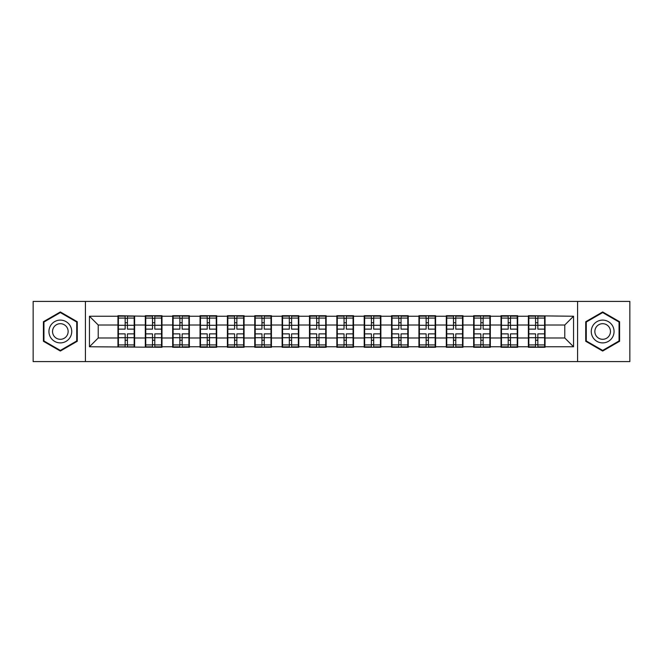 <?xml version="1.0" encoding="UTF-8"?>
<svg xmlns="http://www.w3.org/2000/svg" width="663" height="663" viewBox="0 0 663 663"><rect width="100%" height="100%" fill="white"/><g stroke="black" fill="none" stroke-linecap="round" stroke-linejoin="round"><path stroke-width="0.99" d="M577.581 361.584L629.85 361.584L629.85 301.416L577.581 301.416L577.581 361.584L85.419 361.584L85.419 301.416L33.15 301.416L33.15 361.584L85.419 361.584M545.044 330.182L544.605 330.182M528.825 330.182L528.386 330.182M528.386 332.818L528.825 332.818M544.605 332.818L545.044 332.818M517.687 330.182L517.248 330.182M501.46 330.182L501.021 330.182M501.021 332.818L501.46 332.818M517.248 332.818L517.687 332.818M490.322 330.182L489.882 330.182M474.095 330.182L473.655 330.182M473.655 332.818L474.095 332.818M489.882 332.818L490.322 332.818M462.956 330.182L462.525 330.182M446.738 330.182L446.298 330.182M446.298 332.818L446.738 332.818M462.525 332.818L462.956 332.818M435.599 330.182L435.16 330.182M419.372 330.182L418.933 330.182M418.933 332.818L419.372 332.818M435.16 332.818L435.599 332.818M408.234 330.182L407.795 330.182M392.015 330.182L391.576 330.182M391.576 332.818L392.015 332.818M407.795 332.818L408.234 332.818M380.877 330.182L380.438 330.182M364.65 330.182L364.211 330.182M364.211 332.818L364.65 332.818M380.438 332.818L380.877 332.818M353.512 330.182L353.072 330.182M337.285 330.182L336.854 330.182M336.854 332.818L337.285 332.818M353.072 332.818L353.512 332.818M326.146 330.182L325.715 330.182M309.928 330.182L309.488 330.182M309.488 332.818L309.928 332.818M325.715 332.818L326.146 332.818M298.789 330.182L298.35 330.182M282.562 330.182L282.123 330.182M282.123 332.818L282.562 332.818M298.35 332.818L298.789 332.818M271.424 330.182L270.985 330.182M255.205 330.182L254.766 330.182M254.766 332.818L255.205 332.818M270.985 332.818L271.424 332.818M244.067 330.182L243.628 330.182M227.84 330.182L227.401 330.182M227.401 332.818L227.84 332.818M243.628 332.818L244.067 332.818M216.702 330.182L216.262 330.182M200.475 330.182L200.044 330.182M200.044 332.818L200.475 332.818M216.262 332.818L216.702 332.818M189.345 330.182L188.905 330.182M173.118 330.182L172.678 330.182M172.678 332.818L173.118 332.818M188.905 332.818L189.345 332.818M161.979 330.182L161.54 330.182M145.752 330.182L145.313 330.182M145.313 332.818L145.752 332.818M161.54 332.818L161.979 332.818M577.581 301.416L85.419 301.416M564.777 337.989L564.777 325.011L545.044 325.011L545.044 337.989L564.777 337.989L573.545 346.757L573.545 316.243L528.386 315.712L528.386 325.011L517.687 325.011L517.687 337.989L528.386 337.989L528.386 325.011M573.545 346.757L545.044 346.757L545.044 347.288L528.386 347.288L528.386 346.757L517.687 346.757L517.687 347.288L501.021 347.288L501.021 346.757L490.322 346.757L490.322 347.288L473.655 347.288L473.655 346.757L462.956 346.757L462.956 347.288L446.298 347.288L446.298 346.757L435.599 346.757L435.599 347.288L418.933 347.288L418.933 346.757L408.234 346.757L408.234 347.288L391.576 347.288L391.576 346.757L380.877 346.757L380.877 347.288L364.211 347.288L364.211 346.757L353.512 346.757L353.512 347.288L336.854 347.288L336.854 346.757L326.146 346.757L326.146 347.288L309.488 347.288L309.488 346.757L298.789 346.757L298.789 347.288L282.123 347.288L282.123 346.757L271.424 346.757L271.424 347.288L254.766 347.288L254.766 346.757L244.067 346.757L244.067 347.288L227.401 347.288L227.401 346.757L216.702 346.757L216.702 347.288L200.044 347.288L200.044 346.757L189.345 346.757L189.345 347.288L172.678 347.288L172.678 346.757L161.979 346.757L161.979 347.288L89.455 346.757L89.455 316.243L117.956 316.243L117.956 325.011L98.223 325.011L98.223 337.989L117.956 337.989L117.956 325.011M528.386 316.243L517.687 316.243L517.687 315.712L501.021 315.712L501.021 316.243L490.322 316.243L490.322 315.712L473.655 315.712L473.655 316.243L462.956 316.243L462.956 315.712L446.298 315.712L446.298 316.243L435.599 316.243L435.599 315.712L418.933 315.712L418.933 316.243L408.234 316.243L408.234 315.712L391.576 315.712L391.576 316.243L380.877 316.243L380.877 315.712L364.211 315.712L364.211 316.243L353.512 316.243L353.512 315.712L336.854 315.712L336.854 316.243L326.146 316.243L326.146 315.712L309.488 315.712L309.488 316.243L298.789 316.243L298.789 315.712L282.123 315.712L282.123 316.243L271.424 316.243L271.424 315.712L254.766 315.712L254.766 316.243L244.067 316.243L244.067 315.712L227.401 315.712L227.401 316.243L216.702 316.243L216.702 315.712L200.044 315.712L200.044 316.243L189.345 316.243L189.345 315.712L172.678 315.712L172.678 316.243L161.979 316.243L161.979 315.712L145.313 315.712L145.313 316.243L117.956 315.712L117.956 316.243M528.386 337.989L528.386 346.757M517.687 337.989L517.687 346.757M517.687 316.243L517.687 325.011M490.322 337.989L501.021 337.989L501.021 325.011L490.322 325.011L490.322 346.757M501.021 337.989L501.021 346.757M501.021 316.243L501.021 325.011M490.322 316.243L490.322 325.011M462.956 337.989L473.655 337.989L473.655 325.011L462.956 325.011L462.956 346.757M473.655 337.989L473.655 346.757M473.655 316.243L473.655 325.011M462.956 316.243L462.956 325.011M435.599 337.989L446.298 337.989L446.298 325.011L435.599 325.011L435.599 346.757M446.298 337.989L446.298 346.757M446.298 316.243L446.298 325.011M435.599 316.243L435.599 325.011M408.234 337.989L418.933 337.989L418.933 325.011L408.234 325.011L408.234 346.757M418.933 337.989L418.933 346.757M418.933 316.243L418.933 325.011M408.234 316.243L408.234 325.011M380.877 337.989L391.576 337.989L391.576 325.011L380.877 325.011L380.877 346.757M391.576 337.989L391.576 346.757M391.576 316.243L391.576 325.011M380.877 316.243L380.877 325.011M353.512 337.989L364.211 337.989L364.211 325.011L353.512 325.011L353.512 346.757M364.211 337.989L364.211 346.757M364.211 316.243L364.211 325.011M353.512 316.243L353.512 325.011M326.146 337.989L336.854 337.989L336.854 325.011L326.146 325.011L326.146 346.757M336.854 337.989L336.854 346.757M336.854 316.243L336.854 325.011M326.146 316.243L326.146 325.011M298.789 337.989L309.488 337.989L309.488 325.011L298.789 325.011L298.789 346.757M309.488 337.989L309.488 346.757M309.488 316.243L309.488 325.011M298.789 316.243L298.789 325.011M271.424 337.989L282.123 337.989L282.123 325.011L271.424 325.011L271.424 346.757M282.123 337.989L282.123 346.757M282.123 316.243L282.123 325.011M271.424 316.243L271.424 325.011M244.067 337.989L254.766 337.989L254.766 325.011L244.067 325.011L244.067 346.757M254.766 337.989L254.766 346.757M254.766 316.243L254.766 325.011M244.067 316.243L244.067 325.011M216.702 337.989L227.401 337.989L227.401 325.011L216.702 325.011L216.702 346.757M227.401 337.989L227.401 346.757M227.401 316.243L227.401 325.011M216.702 316.243L216.702 325.011M189.345 337.989L200.044 337.989L200.044 325.011L189.345 325.011L189.345 346.757M200.044 337.989L200.044 346.757M200.044 316.243L200.044 325.011M189.345 316.243L189.345 325.011M161.979 337.989L172.678 337.989L172.678 325.011L161.979 325.011L161.979 346.757M172.678 337.989L172.678 346.757M172.678 316.243L172.678 325.011M161.979 316.243L161.979 325.011M134.614 337.989L145.313 337.989L145.313 325.011L134.614 325.011L134.614 346.757M145.313 337.989L145.313 346.757M145.313 316.243L145.313 325.011M134.614 316.243L134.614 325.011M134.614 330.182L134.175 330.182M118.395 330.182L117.956 330.182M117.956 332.818L118.395 332.818M134.175 332.818L134.614 332.818M117.956 337.989L117.956 346.757M98.223 337.989L89.455 346.757M89.455 316.243L98.223 325.011M545.044 337.989L545.044 346.757M545.044 316.243L545.044 325.011M573.545 316.243L564.777 325.011M60.333 311.958L43.41 321.729L43.41 341.271L60.333 351.042L77.264 341.271L77.264 321.729L60.333 311.958M585.736 341.271L602.667 351.042L619.59 341.271L619.59 321.729L602.667 311.958L585.736 321.729L585.736 341.271M118.395 325.284L125.15 325.284L125.15 316.152L118.395 316.152L118.395 333.87L125.15 333.87L125.15 337.716L127.429 337.699L127.429 333.87L134.175 333.87L134.175 316.152L127.429 316.152L127.429 318.083L134.175 318.083M125.15 322.74L127.429 322.74M127.429 318.348L125.15 318.348M118.395 329.13L125.15 329.13L125.15 325.284L127.429 325.301L127.429 329.13L134.175 329.13M118.395 318.083L125.15 318.083M125.15 344.652L127.429 344.652M125.15 340.26L127.429 340.26M118.395 346.848L125.15 346.848L125.15 344.917L118.395 344.917L118.395 346.848M118.395 333.87L118.395 337.716L125.15 337.716L125.15 344.917M118.395 337.716L118.395 344.917M134.175 333.87L134.175 346.848L127.429 346.848L127.429 344.917L134.175 344.917M134.175 337.716L127.429 337.716L127.429 344.917M134.175 325.284L127.429 325.284L127.429 318.083M145.752 325.284L152.507 325.284L152.507 316.152L145.752 316.152L145.752 333.87L152.507 333.87L152.507 337.716L154.786 337.699L154.786 333.87L161.54 333.87L161.54 316.152L154.786 316.152L154.786 318.083L161.54 318.083M152.507 322.74L154.786 322.74M154.786 318.348L152.507 318.348M145.752 329.13L152.507 329.13L152.507 325.284L154.786 325.301L154.786 329.13L161.54 329.13M145.752 318.083L152.507 318.083M152.507 344.652L154.786 344.652M152.507 340.26L154.786 340.26M145.752 346.848L152.507 346.848L152.507 344.917L145.752 344.917L145.752 346.848M145.752 333.87L145.752 337.716L152.507 337.716L152.507 344.917M145.752 337.716L145.752 344.917M161.54 333.87L161.54 346.848L154.786 346.848L154.786 344.917L161.54 344.917M161.54 337.716L154.786 337.716L154.786 344.917M161.54 325.284L154.786 325.284L154.786 318.083M173.118 325.284L179.872 325.284L179.872 316.152L173.118 316.152L173.118 333.87L179.872 333.87L179.872 337.716L182.151 337.699L182.151 333.87L188.905 333.87L188.905 316.152L182.151 316.152L182.151 318.083L188.905 318.083M179.872 322.74L182.151 322.74M182.151 318.348L179.872 318.348M173.118 329.13L179.872 329.13L179.872 325.284L182.151 325.301L182.151 329.13L188.905 329.13M173.118 318.083L179.872 318.083M179.872 344.652L182.151 344.652M179.872 340.26L182.151 340.26M173.118 346.848L179.872 346.848L179.872 344.917L173.118 344.917L173.118 346.848M173.118 333.87L173.118 337.716L179.872 337.716L179.872 344.917M173.118 337.716L173.118 344.917M188.905 333.87L188.905 346.848L182.151 346.848L182.151 344.917L188.905 344.917M188.905 337.716L182.151 337.716L182.151 344.917M188.905 325.284L182.151 325.284L182.151 318.083M200.475 325.284L207.229 325.284L207.229 316.152L200.475 316.152L200.475 333.87L207.229 333.87L207.229 337.716L209.508 337.699L209.508 333.87L216.262 333.87L216.262 316.152L209.508 316.152L209.508 318.083L216.262 318.083M207.229 322.74L209.508 322.74M209.508 318.348L207.229 318.348M200.475 329.13L207.229 329.13L207.229 325.284L209.508 325.301L209.508 329.13L216.262 329.13M200.475 318.083L207.229 318.083M207.229 344.652L209.508 344.652M207.229 340.26L209.508 340.26M200.475 346.848L207.229 346.848L207.229 344.917L200.475 344.917L200.475 346.848M200.475 333.87L200.475 337.716L207.229 337.716L207.229 344.917M200.475 337.716L200.475 344.917M216.262 333.87L216.262 346.848L209.508 346.848L209.508 344.917L216.262 344.917M216.262 337.716L209.508 337.716L209.508 344.917M216.262 325.284L209.508 325.284L209.508 318.083M227.84 325.284L234.594 325.284L234.594 316.152L227.84 316.152L227.84 333.87L234.594 333.87L234.594 337.716L236.873 337.699L236.873 333.87L243.628 333.87L243.628 316.152L236.873 316.152L236.873 318.083L243.628 318.083M234.594 322.74L236.873 322.74M236.873 318.348L234.594 318.348M227.84 329.13L234.594 329.13L234.594 325.284L236.873 325.301L236.873 329.13L243.628 329.13M227.84 318.083L234.594 318.083M234.594 344.652L236.873 344.652M234.594 340.26L236.873 340.26M227.84 346.848L234.594 346.848L234.594 344.917L227.84 344.917L227.84 346.848M227.84 333.87L227.84 337.716L234.594 337.716L234.594 344.917M227.84 337.716L227.84 344.917M243.628 333.87L243.628 346.848L236.873 346.848L236.873 344.917L243.628 344.917M243.628 337.716L236.873 337.716L236.873 344.917M243.628 325.284L236.873 325.284L236.873 318.083M255.205 325.284L261.951 325.284L261.951 316.152L255.205 316.152L255.205 333.87L261.951 333.87L261.951 337.716L264.239 337.699L264.239 333.87L270.985 333.87L270.985 316.152L264.239 316.152L264.239 318.083L270.985 318.083M261.951 322.74L264.239 322.74M264.239 318.348L261.951 318.348M255.205 329.13L261.951 329.13L261.951 325.284L264.239 325.301L264.239 329.13L270.985 329.13M255.205 318.083L261.951 318.083M261.951 344.652L264.239 344.652M261.951 340.26L264.239 340.26M255.205 346.848L261.951 346.848L261.951 344.917L255.205 344.917L255.205 346.848M255.205 333.87L255.205 337.716L261.951 337.716L261.951 344.917M255.205 337.716L255.205 344.917M270.985 333.87L270.985 346.848L264.239 346.848L264.239 344.917L270.985 344.917M270.985 337.716L264.239 337.716L264.239 344.917M270.985 325.284L264.239 325.284L264.239 318.083M70.212 325.798A11.404 11.404 0 0 0 54.639 321.63A11.404 11.404 0 0 0 50.463 337.202A11.404 11.404 0 0 0 66.035 341.37A11.404 11.404 0 0 0 70.212 325.798M67.096 327.597A7.807 7.807 0 0 0 56.438 324.737A7.807 7.807 0 0 0 53.579 335.403A7.807 7.807 0 0 0 64.236 338.263A7.807 7.807 0 0 0 67.096 327.597M60.333 350.437L43.94 340.964L43.94 322.036L60.333 312.563L76.734 322.036L76.734 340.964L60.333 350.437M612.537 325.798A11.404 11.404 0 0 0 596.965 321.63A11.404 11.404 0 0 0 592.788 337.202A11.404 11.404 0 0 0 608.361 341.37A11.404 11.404 0 0 0 612.537 325.798M609.421 327.597A7.807 7.807 0 0 0 598.764 324.737A7.807 7.807 0 0 0 595.904 335.403A7.807 7.807 0 0 0 606.562 338.263A7.807 7.807 0 0 0 609.421 327.597M602.667 350.437L586.266 340.964L586.266 322.036L602.667 312.563L619.06 322.036L619.06 340.964L602.667 350.437M282.562 325.284L289.317 325.284L289.317 316.152L282.562 316.152L282.562 333.87L289.317 333.87L289.317 337.716L291.596 337.699L291.596 333.87L298.35 333.87L298.35 316.152L291.596 316.152L291.596 318.083L298.35 318.083M289.317 322.74L291.596 322.74M291.596 318.348L289.317 318.348M282.562 329.13L289.317 329.13L289.317 325.284L291.596 325.301L291.596 329.13L298.35 329.13M282.562 318.083L289.317 318.083M289.317 344.652L291.596 344.652M289.317 340.26L291.596 340.26M282.562 346.848L289.317 346.848L289.317 344.917L282.562 344.917L282.562 346.848M282.562 333.87L282.562 337.716L289.317 337.716L289.317 344.917M282.562 337.716L282.562 344.917M298.35 333.87L298.35 346.848L291.596 346.848L291.596 344.917L298.35 344.917M298.35 337.716L291.596 337.716L291.596 344.917M298.35 325.284L291.596 325.284L291.596 318.083M309.928 325.284L316.682 325.284L316.682 316.152L309.928 316.152L309.928 333.87L316.682 333.87L316.682 337.716L318.961 337.699L318.961 333.87L325.715 333.87L325.715 316.152L318.961 316.152L318.961 318.083L325.715 318.083M316.682 322.74L318.961 322.74M318.961 318.348L316.682 318.348M309.928 329.13L316.682 329.13L316.682 325.284L318.961 325.301L318.961 329.13L325.715 329.13M309.928 318.083L316.682 318.083M316.682 344.652L318.961 344.652M316.682 340.26L318.961 340.26M309.928 346.848L316.682 346.848L316.682 344.917L309.928 344.917L309.928 346.848M309.928 333.87L309.928 337.716L316.682 337.716L316.682 344.917M309.928 337.716L309.928 344.917M325.715 333.87L325.715 346.848L318.961 346.848L318.961 344.917L325.715 344.917M325.715 337.716L318.961 337.716L318.961 344.917M325.715 325.284L318.961 325.284L318.961 318.083M337.285 325.284L344.039 325.284L344.039 316.152L337.285 316.152L337.285 333.87L344.039 333.87L344.039 337.716L346.318 337.699L346.318 333.87L353.072 333.87L353.072 316.152L346.318 316.152L346.318 318.083L353.072 318.083M344.039 322.74L346.318 322.74M346.318 318.348L344.039 318.348M337.285 329.13L344.039 329.13L344.039 325.284L346.318 325.301L346.318 329.13L353.072 329.13M337.285 318.083L344.039 318.083M344.039 344.652L346.318 344.652M344.039 340.26L346.318 340.26M337.285 346.848L344.039 346.848L344.039 344.917L337.285 344.917L337.285 346.848M337.285 333.87L337.285 337.716L344.039 337.716L344.039 344.917M337.285 337.716L337.285 344.917M353.072 333.87L353.072 346.848L346.318 346.848L346.318 344.917L353.072 344.917M353.072 337.716L346.318 337.716L346.318 344.917M353.072 325.284L346.318 325.284L346.318 318.083M364.65 325.284L371.404 325.284L371.404 316.152L364.65 316.152L364.65 333.87L371.404 333.87L371.404 337.716L373.683 337.699L373.683 333.87L380.438 333.87L380.438 316.152L373.683 316.152L373.683 318.083L380.438 318.083M371.404 322.74L373.683 322.74M373.683 318.348L371.404 318.348M364.65 329.13L371.404 329.13L371.404 325.284L373.683 325.301L373.683 329.13L380.438 329.13M364.65 318.083L371.404 318.083M371.404 344.652L373.683 344.652M371.404 340.26L373.683 340.26M364.65 346.848L371.404 346.848L371.404 344.917L364.65 344.917L364.65 346.848M364.65 333.87L364.65 337.716L371.404 337.716L371.404 344.917M364.65 337.716L364.65 344.917M380.438 333.87L380.438 346.848L373.683 346.848L373.683 344.917L380.438 344.917M380.438 337.716L373.683 337.716L373.683 344.917M380.438 325.284L373.683 325.284L373.683 318.083M392.015 325.284L398.761 325.284L398.761 316.152L392.015 316.152L392.015 333.87L398.761 333.87L398.761 337.716L401.049 337.699L401.049 333.87L407.795 333.87L407.795 316.152L401.049 316.152L401.049 318.083L407.795 318.083M398.761 322.74L401.049 322.74M401.049 318.348L398.761 318.348M392.015 329.13L398.761 329.13L398.761 325.284L401.049 325.301L401.049 329.13L407.795 329.13M392.015 318.083L398.761 318.083M398.761 344.652L401.049 344.652M398.761 340.26L401.049 340.26M392.015 346.848L398.761 346.848L398.761 344.917L392.015 344.917L392.015 346.848M392.015 333.87L392.015 337.716L398.761 337.716L398.761 344.917M392.015 337.716L392.015 344.917M407.795 333.87L407.795 346.848L401.049 346.848L401.049 344.917L407.795 344.917M407.795 337.716L401.049 337.716L401.049 344.917M407.795 325.284L401.049 325.284L401.049 318.083M419.372 325.284L426.127 325.284L426.127 316.152L419.372 316.152L419.372 333.87L426.127 333.87L426.127 337.716L428.406 337.699L428.406 333.87L435.16 333.87L435.16 316.152L428.406 316.152L428.406 318.083L435.16 318.083M426.127 322.74L428.406 322.74M428.406 318.348L426.127 318.348M419.372 329.13L426.127 329.13L426.127 325.284L428.406 325.301L428.406 329.13L435.16 329.13M419.372 318.083L426.127 318.083M426.127 344.652L428.406 344.652M426.127 340.26L428.406 340.26M419.372 346.848L426.127 346.848L426.127 344.917L419.372 344.917L419.372 346.848M419.372 333.87L419.372 337.716L426.127 337.716L426.127 344.917M419.372 337.716L419.372 344.917M435.16 333.87L435.16 346.848L428.406 346.848L428.406 344.917L435.16 344.917M435.16 337.716L428.406 337.716L428.406 344.917M435.16 325.284L428.406 325.284L428.406 318.083M446.738 325.284L453.492 325.284L453.492 316.152L446.738 316.152L446.738 333.87L453.492 333.87L453.492 337.716L455.771 337.699L455.771 333.87L462.525 333.87L462.525 316.152L455.771 316.152L455.771 318.083L462.525 318.083M453.492 322.74L455.771 322.74M455.771 318.348L453.492 318.348M446.738 329.13L453.492 329.13L453.492 325.284L455.771 325.301L455.771 329.13L462.525 329.13M446.738 318.083L453.492 318.083M453.492 344.652L455.771 344.652M453.492 340.26L455.771 340.26M446.738 346.848L453.492 346.848L453.492 344.917L446.738 344.917L446.738 346.848M446.738 333.87L446.738 337.716L453.492 337.716L453.492 344.917M446.738 337.716L446.738 344.917M462.525 333.87L462.525 346.848L455.771 346.848L455.771 344.917L462.525 344.917M462.525 337.716L455.771 337.716L455.771 344.917M462.525 325.284L455.771 325.284L455.771 318.083M474.095 325.284L480.849 325.284L480.849 316.152L474.095 316.152L474.095 333.87L480.849 333.87L480.849 337.716L483.128 337.699L483.128 333.87L489.882 333.87L489.882 316.152L483.128 316.152L483.128 318.083L489.882 318.083M480.849 322.74L483.128 322.74M483.128 318.348L480.849 318.348M474.095 329.13L480.849 329.13L480.849 325.284L483.128 325.301L483.128 329.13L489.882 329.13M474.095 318.083L480.849 318.083M480.849 344.652L483.128 344.652M480.849 340.26L483.128 340.26M474.095 346.848L480.849 346.848L480.849 344.917L474.095 344.917L474.095 346.848M474.095 333.87L474.095 337.716L480.849 337.716L480.849 344.917M474.095 337.716L474.095 344.917M489.882 333.87L489.882 346.848L483.128 346.848L483.128 344.917L489.882 344.917M489.882 337.716L483.128 337.716L483.128 344.917M489.882 325.284L483.128 325.284L483.128 318.083M501.46 325.284L508.214 325.284L508.214 316.152L501.46 316.152L501.46 333.87L508.214 333.87L508.214 337.716L510.493 337.699L510.493 333.87L517.248 333.87L517.248 316.152L510.493 316.152L510.493 318.083L517.248 318.083M508.214 322.74L510.493 322.74M510.493 318.348L508.214 318.348M501.46 329.13L508.214 329.13L508.214 325.284L510.493 325.301L510.493 329.13L517.248 329.13M501.46 318.083L508.214 318.083M508.214 344.652L510.493 344.652M508.214 340.26L510.493 340.26M501.46 346.848L508.214 346.848L508.214 344.917L501.46 344.917L501.46 346.848M501.46 333.87L501.46 337.716L508.214 337.716L508.214 344.917M501.46 337.716L501.46 344.917M517.248 333.87L517.248 346.848L510.493 346.848L510.493 344.917L517.248 344.917M517.248 337.716L510.493 337.716L510.493 344.917M517.248 325.284L510.493 325.284L510.493 318.083M528.825 325.284L535.571 325.284L535.571 316.152L528.825 316.152L528.825 333.87L535.571 333.87L535.571 337.716L537.85 337.699L537.85 333.87L544.605 333.87L544.605 316.152L537.85 316.152L537.85 318.083L544.605 318.083M535.571 322.74L537.85 322.74M537.85 318.348L535.571 318.348M528.825 329.13L535.571 329.13L535.571 325.284L537.85 325.301L537.85 329.13L544.605 329.13M528.825 318.083L535.571 318.083M535.571 344.652L537.85 344.652M535.571 340.26L537.85 340.26M528.825 346.848L535.571 346.848L535.571 344.917L528.825 344.917L528.825 346.848M528.825 333.87L528.825 337.716L535.571 337.716L535.571 344.917M528.825 337.716L528.825 344.917M544.605 333.87L544.605 346.848L537.85 346.848L537.85 344.917L544.605 344.917M544.605 337.716L537.85 337.716L537.85 344.917M544.605 325.284L537.85 325.284L537.85 318.083"/></g></svg>
